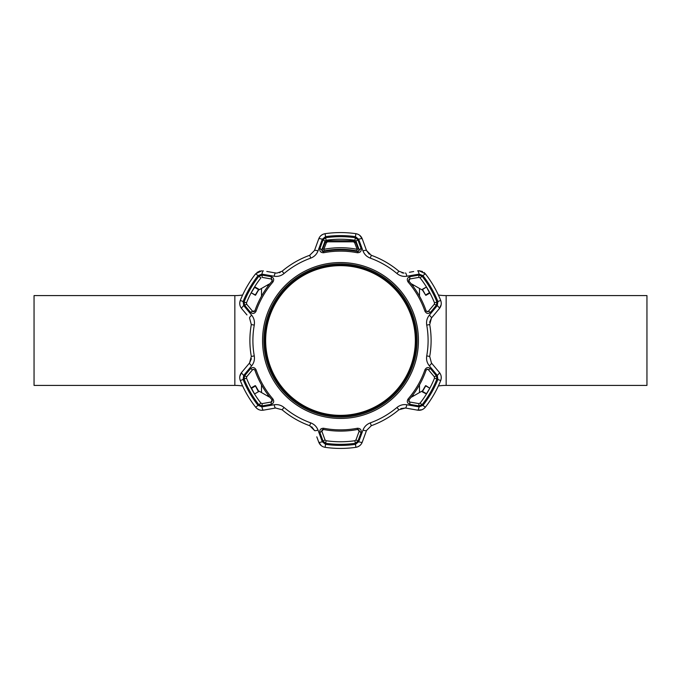 <?xml version="1.0" encoding="UTF-8"?>
<svg xmlns="http://www.w3.org/2000/svg" width="681" height="681" viewBox="0 0 681 681"><rect width="100%" height="100%" fill="white"/><g stroke="black" fill="none" stroke-linecap="round" stroke-linejoin="round"><path stroke-width="1.02" d="M646.95 295.597L646.95 385.403L446.149 385.403L446.149 295.597L646.95 295.597M411.094 397.287A31.981 31.981 0 0 0 413.205 396.172L419.496 392.545A53.297 53.297 0 0 1 422.484 390.937M438.377 385.974A53.297 53.297 0 0 1 446.149 385.403M419.496 296.133L419.496 288.455A53.297 53.297 0 0 0 422.484 290.063M438.377 295.026A53.297 53.297 0 0 0 446.149 295.597M419.496 288.455L413.205 284.828A31.981 31.981 0 0 0 411.094 283.713M269.906 283.713A31.981 31.981 0 0 0 267.795 284.828L261.504 288.455A53.297 53.297 0 0 1 258.516 290.063M269.906 397.287A31.981 31.981 0 0 1 267.795 396.172L267.795 394.563M258.516 390.937A53.297 53.297 0 0 1 261.504 392.545L267.795 396.172M234.851 385.403L234.851 295.597L34.05 295.597L34.05 385.403L234.851 385.403A53.297 53.297 0 0 1 242.623 385.974M234.851 295.597A53.297 53.297 0 0 0 242.623 295.026M338.755 239.252L340.5 239.235A101.265 101.265 0 0 0 326.063 240.274L324.999 241.134L321.858 249.765L323.364 251.536A90.599 90.599 0 0 1 357.636 251.536L359.219 250.14M325.688 237.72A103.844 103.844 0 0 1 355.312 237.72L357.908 239.823L361.083 248.454C361.543 251.263 360.317 252.694 357.406 252.745A89.373 89.373 0 0 0 323.594 252.745C320.683 252.694 319.457 251.263 319.917 248.454L323.092 239.823L325.688 237.72L326.063 240.274L324.999 241.134L323.092 239.823M250.497 368.693C252.702 366.897 254.549 367.246 256.047 369.74A89.373 89.373 0 0 0 272.953 399.023C274.366 401.569 273.736 403.339 271.081 404.344L262.015 405.919L258.891 404.718A103.844 103.844 0 0 1 244.087 379.07L244.607 375.767L250.497 368.693L252.6 369.723L254.107 369.332M271.081 276.656C273.736 277.661 274.366 279.44 272.953 281.977A89.373 89.373 0 0 0 256.047 311.26C254.549 313.754 252.694 314.103 250.497 312.307L244.607 305.233L244.087 301.93A103.844 103.844 0 0 1 258.891 276.282L262.015 275.081L271.081 276.656L271.608 279.108M276.954 273.107L275.567 272.987L276.954 273.107L282.104 271.225A90.599 90.599 0 0 1 309.702 255.29L314.494 250.506L318.742 238.861C319.9 235.966 322.028 234.247 325.109 233.677A107.921 107.921 0 0 1 355.891 233.677C358.964 234.238 361.092 235.966 362.258 238.861A4.001 0.86 160 0 0 358.683 239.252L355.456 236.656A104.917 104.917 0 0 0 325.544 236.656L322.317 239.252L318.01 250.914C316.665 254.362 314.239 256.771 310.723 258.125A87.594 87.594 0 0 0 284.045 273.524C281.1 275.899 277.805 276.801 274.162 276.231L261.904 274.128L258.048 275.626A104.917 104.917 0 0 0 243.091 301.538L243.73 305.624L251.672 315.184C253.987 318.078 254.856 321.381 254.268 325.092A87.594 87.594 0 0 0 254.268 355.908C254.847 359.645 253.979 362.947 251.672 365.816L243.73 375.376L243.091 379.462A104.917 104.917 0 0 0 258.048 405.374L261.904 406.872L274.162 404.769C277.822 404.208 281.117 405.11 284.045 407.476A87.594 87.594 0 0 0 310.723 422.875C314.247 424.246 316.682 426.646 318.01 430.086L322.317 441.748L325.544 444.344A104.917 104.917 0 0 0 355.456 444.344L358.683 441.748A4.001 0.86 20 0 0 362.258 442.139L366.506 430.494L362.258 442.139C361.1 445.033 358.972 446.753 355.891 447.323L357.942 446.736M340.5 444.344A103.844 103.844 0 0 1 325.688 443.28L323.092 441.177L319.917 432.546C319.457 429.737 320.683 428.306 323.594 428.255A89.373 89.373 0 0 0 357.406 428.255C360.317 428.306 361.543 429.737 361.083 432.546L357.908 441.177L355.312 443.28A103.844 103.844 0 0 1 340.5 444.344M340.5 263.887A76.612 76.612 0 0 0 263.887 340.5A76.612 76.612 0 0 0 340.5 417.112A76.612 76.612 0 0 0 417.112 340.5A76.612 76.612 0 0 0 340.5 263.887A76.612 76.612 0 0 1 417.112 340.5A76.612 76.612 0 0 1 340.5 417.112M422.526 271.515L419.036 270.715L425.319 273.762L424.05 272.477M359.798 235.396L362.258 238.861L366.506 250.506L371.298 255.29A90.599 90.599 0 0 1 398.896 271.225L404.046 273.107L402.011 272.843M266.799 271.438L275.567 272.987A4.001 0.826 100 0 0 274.162 276.231M357.406 428.255L357.636 429.464A90.599 90.599 0 0 1 323.364 429.464L321.858 431.235L321.79 430.613M321.866 430.29L322.488 429.6M258.567 391.405L255.511 385.752L258.823 391.473L254.762 393.865M255.443 385.999L258.474 391.771M426.919 369.323L426.119 370.141L427.379 369.247L428.4 369.723L430.503 368.693L436.393 375.767L436.913 379.07A103.844 103.844 0 0 1 422.109 404.718L418.985 405.919L418.798 403.603L420.083 403.118A101.265 101.265 0 0 0 434.521 378.108L434.299 376.755L436.393 375.767M422.526 391.771L426.238 393.865L422.28 391.839L425.846 385.65L429.583 388.068L425.914 385.906M419.036 277.371L420.083 277.882L419.036 277.371L409.749 278.989L408.975 281.176L408.668 280.095M337.138 239.295L336.61 239.312M336.882 239.303L337.418 239.286M343.582 239.286L344.118 239.303M344.39 239.312L343.862 239.295M361.083 248.454L359.142 249.765L356.001 241.134L354.937 240.274A101.265 101.265 0 0 0 340.5 239.235L342.245 239.252M255.443 295.001L258.823 289.527L255.511 295.248L251.417 292.932L255.086 295.094M258.567 289.595L255.332 294.933L251.417 292.932M258.474 289.229L254.907 286.905L258.72 289.161L258.457 289.527L254.498 287.297L254.668 286.769M254.762 287.135L251.051 293.034M272 279.397L272.298 279.951M272.221 280.878L271.251 278.989L262.202 277.397L262.015 275.081M258.891 276.282L260.917 277.882A101.265 101.265 0 0 0 246.479 302.892L246.701 304.245L246.479 302.892L244.087 301.93M254.813 286.531L254.532 286.982M251.17 292.813L250.923 293.281M244.607 305.233L246.701 304.245L252.6 311.277L254.881 310.859L254.107 311.668M253.17 311.677L252.6 311.277L250.497 312.307M256.047 311.26L254.881 310.859A90.599 90.599 0 0 1 272.025 281.176L272.953 281.977M422.433 289.595L425.557 295.001L422.177 289.527L426.238 287.135L422.526 289.229M425.557 295.001L422.543 289.527L426.238 287.135M425.914 295.094L429.711 293.17L425.846 295.35L425.668 294.933L429.575 292.626L429.949 293.034M429.583 292.932L426.332 286.769M409.128 279.287L409.749 278.989L409.919 276.656L418.985 275.081L422.109 276.282A103.844 103.844 0 0 1 436.913 301.93L436.393 305.233L434.299 304.245L434.521 302.892A101.265 101.265 0 0 0 420.083 277.882L422.109 276.282M426.28 311.174L428.111 311.532M427.983 311.609L427.03 311.711M436.393 305.233L430.503 312.307L428.4 311.277L434.299 304.245M430.077 293.281L429.83 292.813M426.468 286.982L426.187 286.531M408.047 281.977L408.975 281.176A90.599 90.599 0 0 1 426.119 310.859L424.953 311.26A89.373 89.373 0 0 0 408.047 281.977C406.634 279.431 407.264 277.661 409.919 276.656M418.798 277.397L418.985 275.081M430.503 312.307C428.298 314.103 426.451 313.754 424.953 311.26M425.557 385.999L422.177 391.473L425.489 385.752L429.583 388.068M422.433 391.405L426.502 393.703L429.949 387.966M418.985 405.919L409.919 404.344L409.749 402.011L418.798 403.603L420.083 403.118L418.798 403.603M409.919 404.344C407.264 403.339 406.634 401.56 408.047 399.023A89.373 89.373 0 0 0 424.953 369.74L426.119 370.141A90.599 90.599 0 0 1 408.975 399.824L409.392 401.892M424.953 369.74C426.451 367.246 428.306 366.897 430.503 368.693M428.187 369.519L427.379 369.247L428.4 369.723L434.299 376.755L434.521 378.108L436.913 379.07M426.187 394.469L426.468 394.018M429.83 388.187L430.077 387.719M409 401.603L408.702 401.049M408.779 400.122L408.047 399.023M246.973 314.928L241.593 308.527C239.678 306.075 239.244 303.368 240.299 300.415L239.772 302.483M239.772 302.543L239.823 304.654M243.73 305.624A4.001 0.86 -40 0 0 241.593 308.527L244.19 311.617M251.391 358.7L249.561 362.982L247.322 365.654M311.711 426.774L314.494 430.494L309.702 425.71A90.599 90.599 0 0 1 282.104 409.775L275.567 408.013L263.36 410.166C260.27 410.6 257.716 409.63 255.681 407.238A107.921 107.921 0 0 1 240.299 380.585C239.244 377.64 239.669 374.933 241.593 372.473L239.823 376.346M243.091 379.462L240.299 380.585A107.921 107.921 0 0 0 255.681 407.238L257.214 408.728M257.265 408.762L259.12 409.766M255.086 385.906L251.289 387.829L255.154 385.65L255.332 386.067L251.425 388.374L251.051 387.966M251.417 388.068L254.668 394.231M244.607 375.767L246.701 376.755L246.479 378.108A101.265 101.265 0 0 0 260.917 403.118L262.202 403.603L271.251 402.011L272.025 399.824A90.599 90.599 0 0 1 254.881 370.141L253.621 369.247L254.881 370.141L256.047 369.74M252.6 369.723L246.701 376.755L246.479 378.108L246.701 376.755M258.891 404.718L260.917 403.118L262.202 403.603L262.015 405.919M271.872 401.713L271.251 402.011L271.081 404.344M272.953 399.023L272.025 399.824L272.332 400.905M250.923 387.719L251.17 388.187M254.532 394.018L254.813 394.469M261.904 406.872A4.001 0.86 80 0 0 263.36 410.166L269.991 409M355.456 444.344L355.891 447.323A107.921 107.921 0 0 1 325.109 447.323C322.036 446.762 319.908 445.033 318.742 442.139L316.801 436.827M319.917 432.546L321.858 431.235L324.999 439.866L326.063 440.726A101.265 101.265 0 0 0 354.937 440.726L356.001 439.866L357.908 441.177M323.092 441.177L324.999 439.866L326.063 440.726L324.999 439.866M355.312 443.28L354.937 440.726L356.001 439.866L359.142 431.235L361.083 432.546M359.134 430.29L359.142 431.235L357.891 429.439L358.989 430.017M323.109 429.439L323.594 428.255M344.118 441.697L343.582 441.714M337.418 441.714L336.882 441.697M336.61 441.688L337.138 441.705M343.862 441.705L344.39 441.688M357.993 446.71L359.798 445.612M322.317 441.748A4.001 0.86 160 0 1 318.742 442.139L321.202 445.604M400.82 408.574L405.433 408.013L411.009 409M358.683 441.748L362.99 430.086C364.335 426.638 366.761 424.229 370.277 422.875A87.594 87.594 0 0 0 396.955 407.476C399.9 405.101 403.195 404.199 406.838 404.769L419.096 406.872L422.952 405.374A104.917 104.917 0 0 0 437.909 379.462L437.27 375.376A4.001 0.86 -40 0 0 439.407 372.473L431.439 362.982L439.407 372.473C441.322 374.925 441.756 377.632 440.701 380.585A107.921 107.921 0 0 1 425.319 407.238C423.293 409.621 420.739 410.6 417.64 410.166L421.88 409.766M437.909 379.462L440.701 380.585L441.228 378.517M441.228 378.457L441.177 376.346M437.27 375.376L429.328 365.816C427.013 362.922 426.144 359.619 426.732 355.908A87.594 87.594 0 0 0 426.732 325.092C426.153 321.355 427.021 318.053 429.328 315.184L437.27 305.624L437.909 301.538A104.917 104.917 0 0 0 422.952 275.626L425.319 273.762A107.921 107.921 0 0 1 440.701 300.415C441.756 303.36 441.331 306.067 439.407 308.527L441.177 304.654M439.407 308.527L431.439 318.018L439.407 308.527A4.001 0.86 40 0 0 437.27 305.624M429.609 322.3L431.439 318.018L429.694 324.565A90.599 90.599 0 0 1 429.694 356.435L431.439 362.982A4.001 0.826 -40 0 1 429.328 365.816M419.096 406.872A4.001 0.86 100 0 1 417.64 410.166L405.433 408.013L398.896 409.775A90.599 90.599 0 0 1 371.298 425.71L366.506 430.494A4.001 0.826 20 0 1 362.99 430.086M243.73 375.376A4.001 0.86 40 0 1 241.593 372.473L249.561 362.982L251.306 356.435A90.599 90.599 0 0 1 251.306 324.565L249.561 318.018A4.001 0.826 -40 0 1 251.672 315.184M260.176 270.919L256.958 272.477M258.048 275.626L255.681 273.762A107.921 107.921 0 0 0 240.299 300.415A107.921 107.921 0 0 1 255.681 273.762L261.964 270.715M280.18 272.426L279.355 272.74M322.317 239.252A4.001 0.86 20 0 0 318.742 238.861L314.494 250.506A4.001 0.826 20 0 1 318.01 250.914M340.5 232.579A107.921 107.921 0 0 0 325.109 233.677L323.058 234.264M323.007 234.29L321.202 235.388M369.289 254.226L366.506 250.506L364.199 244.173M409.409 272.289L413.673 271.532M422.952 275.626L419.096 274.128A4.001 0.86 80 0 0 417.64 270.834L419.036 270.715M405.433 272.987A4.001 0.826 80 0 1 406.838 276.231C403.178 276.792 399.883 275.89 396.955 273.524A87.594 87.594 0 0 0 370.277 258.125C366.753 256.754 364.318 254.353 362.99 250.914L358.683 239.252M419.096 274.128L406.838 276.231M366.506 250.506A4.001 0.826 160 0 0 362.99 250.914M263.36 270.834A4.001 0.86 100 0 0 261.904 274.128M249.561 362.982A4.001 0.826 40 0 0 251.672 365.816M274.162 404.769A4.001 0.826 80 0 0 275.567 408.013M318.01 430.086A4.001 0.826 160 0 1 314.494 430.494M406.838 404.769A4.001 0.826 100 0 1 405.433 408.013M429.328 315.184A4.001 0.826 40 0 1 431.439 318.018M321.798 250.463L321.858 249.765L319.917 248.454M359.159 250.625L358.836 251.17M357.993 251.553L357.406 252.745M357.908 239.823L356.001 241.134L354.937 240.274L355.312 237.72M323.594 252.745L323.364 251.536L322.275 251.263M324.999 241.134L325.79 240.342M356.853 250.863C345.948 248.752 335.052 248.752 324.147 250.863L324.147 250.863C335.086 248.744 345.991 248.744 356.853 250.863L357.15 249.323L358.351 249.076L355.822 242.427L354.614 242.674L353.524 241.823L327.476 241.823L326.386 242.674L323.85 249.323C334.992 247.177 346.093 247.177 357.15 249.323L354.614 242.674M324.147 250.863L323.85 249.323L322.649 249.076L325.178 242.427L326.386 242.674M325.178 242.427L327.34 240.725L353.66 240.725L355.822 242.427M264.952 340.5A75.548 75.548 0 0 1 340.5 264.952A75.548 75.548 0 0 1 416.048 340.5A75.548 75.548 0 0 1 340.5 416.048A75.548 75.548 0 0 1 264.952 340.5M415.35 340.5A74.85 74.85 0 0 0 340.5 265.65A74.85 74.85 0 0 0 265.65 340.5A74.85 74.85 0 0 0 340.5 415.35A74.85 74.85 0 0 0 415.35 340.5M419.496 392.545L419.496 384.867M413.205 396.172L413.205 394.563M413.205 286.437L413.205 284.828M267.795 286.437L267.795 284.828M261.504 392.545L261.504 384.867M261.504 296.133L261.504 288.455M340.5 418.44A77.94 77.94 0 0 1 262.56 340.5A77.94 77.94 0 0 1 340.5 262.56A77.94 77.94 0 0 1 418.44 340.5A77.94 77.94 0 0 1 340.5 418.44M355.891 233.677L355.456 236.656M436.913 301.93L434.521 302.892M422.109 404.718L420.083 403.118M244.087 379.07L246.479 378.108M325.688 443.28L326.063 440.726M425.319 273.762A107.921 107.921 0 0 1 440.701 300.415L437.909 301.538M426.732 325.092L429.694 324.565A90.599 90.599 0 0 1 429.694 356.435L426.732 355.908M440.701 380.585A107.921 107.921 0 0 1 425.319 407.238L422.952 405.374M396.955 407.476L398.896 409.775A90.599 90.599 0 0 1 371.298 425.71L370.277 422.875M355.891 447.323A107.921 107.921 0 0 1 325.109 447.323L325.544 444.344M310.723 422.875L309.702 425.71A90.599 90.599 0 0 1 282.104 409.775L284.045 407.476M254.268 355.908L251.306 356.435A90.599 90.599 0 0 1 251.306 324.565L254.268 325.092M284.045 273.524L282.104 271.225A90.599 90.599 0 0 1 309.702 255.29L310.723 258.125M370.277 258.125L371.298 255.29A90.599 90.599 0 0 1 398.896 271.225L396.955 273.524M325.109 233.677L325.544 236.656M240.299 300.415L243.091 301.538M255.681 407.238L258.048 405.374M327.476 241.823L327.34 240.725M353.524 241.823L353.66 240.725"/></g></svg>
